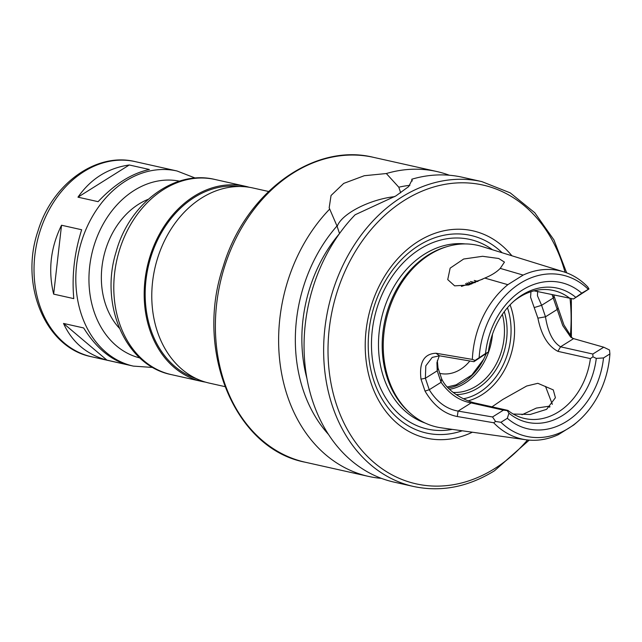 <?xml version="1.0" encoding="UTF-8"?>
<svg xmlns="http://www.w3.org/2000/svg" width="642" height="642" viewBox="0 0 642 642"><rect width="100%" height="100%" fill="white"/><g stroke="black" fill="none" stroke-linecap="round" stroke-linejoin="round"><path stroke-width="0.96" d="M129.275 164.986L149.401 169.488C131.698 173.372 114.597 184.102 98.106 201.676L77.971 197.166C90.803 178.773 107.896 168.043 129.275 164.986L77.971 197.166M53.655 294.124C47.941 270.442 50.566 247.475 61.536 225.238L81.67 229.748C74.368 252.804 71.735 275.771 73.79 298.626L53.655 294.124L61.536 225.238M106.941 360.138C86.566 354.44 72.097 342.21 63.526 323.44L83.653 327.95C95.891 347.539 110.36 359.769 127.068 364.648L106.941 360.138L63.526 323.44M119.364 328.214A74.986 58.655 -77.4 0 1 103.643 257.009A74.986 58.655 -77.4 0 1 148.23 199.301M205.536 382.142A99.975 78.212 -77.4 0 1 201.716 381.412A99.975 78.212 -77.4 0 1 147.243 266.767A99.975 78.212 -77.4 0 1 245.405 186.292A99.975 78.212 -77.4 0 1 249.176 187.263M196.324 378.636A98.724 77.233 -77.4 0 1 148.19 266.984A98.724 77.233 -77.4 0 1 239.346 186.509M224.869 386.604L209.308 383.113A99.975 78.212 -77.4 0 1 154.834 268.468A99.975 78.212 -77.4 0 1 252.996 187.994L268.557 191.476M381.444 478.37A156.215 122.205 -77.4 0 1 368.524 476.396A156.215 122.205 -77.4 0 1 280.514 366.791A156.215 122.205 -77.4 0 1 329.699 209.067L329.177 207.799L331.047 195.497L343.719 183.395L364.279 175.723L386.332 173.533A156.215 122.205 -77.4 0 1 436.793 171.518A156.215 122.205 -77.4 0 1 449.32 175.234M386.332 173.533L398.802 187.207L400.68 192.793M412.236 180.996L411.771 179.23L412.084 179.896L408.681 186.573L395.913 195.906L355.138 214.765A156.215 122.205 -77.4 0 0 305.953 372.48A156.215 122.205 -77.4 0 0 393.963 482.094L413.536 486.476A156.215 122.205 -77.4 0 1 328.415 307.333A156.215 122.205 -77.4 0 1 481.797 181.598L462.232 177.216A156.215 122.205 -77.4 0 0 411.771 179.23M337.17 226.506A43.736 16.692 161.4 0 1 394.726 196.637M339.53 233.528L336.994 225.984L329.699 209.067M306.972 378.692A133.408 104.357 -77.4 0 1 339.449 233.648M328.495 434.449A141.617 110.785 -77.4 0 1 336.994 225.984M398.802 187.207A141.617 110.785 -77.4 0 1 409.893 185.329M472.384 432.21A106.227 83.099 -77.4 0 1 372.866 388.065A106.227 83.099 -77.4 0 1 403.048 253.261A106.227 83.099 -77.4 0 1 511.891 255.773M462.248 430.782A101.267 79.223 -77.4 0 1 371.309 316.939A101.267 79.223 -77.4 0 1 502.116 252.739M552.064 294.542L562.753 325.606L570.706 337.146L573.587 338.631L603.729 347.21L609.515 349.994L609.9 353.927A82.625 64.633 -77.4 0 1 577.816 421.489L575.473 423.511A86.229 67.458 -77.4 0 1 573.611 425.068L558.323 434.666A86.229 67.458 -77.4 0 1 526.055 439.778L441.319 427.837A93.106 72.835 -77.4 0 1 410.342 413.288L409.002 412.108A92.167 72.097 -77.4 0 1 384.999 320.005A92.167 72.097 -77.4 0 1 445.989 246.929L447.699 246.432A93.106 72.835 -77.4 0 1 481.925 246.488L563.66 271.815A86.229 67.458 -77.4 0 1 587.783 286.982L588.971 288.964L573.483 298.979L581.724 293.161L588.971 288.964M410.342 413.288A93.106 72.835 -77.4 0 1 386.091 320.246A93.106 72.835 -77.4 0 1 447.699 246.432M439.272 355.772L436.929 362.642L437.21 370.819L441.078 382.319C449.336 393.931 459.359 400.801 471.132 402.911L503.416 410.142L492.534 416.971L458.099 411.089C446.383 409.018 436.769 401.9 429.249 389.734L425.381 378.242L425.798 365.844L432.202 357.401L439.489 355.804L473.924 361.687L475.048 360.443L472.351 359.408A86.229 67.458 -77.4 0 1 507.846 284.671L484.782 278.082L468.652 284.992L454.648 285.859L447.731 279.591L450.154 268.131L463.652 259.023L482.599 256.294L498.714 258.493L504.46 262.105L500.238 268.388L523.134 275.081A86.229 67.458 -77.4 0 1 563.66 271.815M572.215 338.085L563.917 324.908L553.645 294.895M550.05 406.731L548.469 406.322L536.367 408.071L521.978 414.756M526.055 439.778A86.229 67.458 -77.4 0 1 493.674 422.757L495.584 421.473L492.534 416.971M472.351 359.408L435.998 353.244C424.001 353.758 419.001 362.393 421 379.149L425.02 391.09C433.502 405.503 444.264 413.978 457.289 416.522L493.674 422.757M473.924 361.687L488.385 352.065A68.734 53.767 -77.4 0 1 514.635 300.52A68.734 53.767 -77.4 0 1 575.713 297.278M503.416 410.142L507.212 410.591L508.954 413.183L507.324 418.287L500.945 422.284L495.584 421.473M609.9 353.927L603.52 357.931L596.282 358.397A68.734 53.767 -77.4 0 1 508.954 413.183M603.52 357.931A74.986 58.655 -77.4 0 1 566.629 421.409A74.986 58.655 -77.4 0 1 507.324 418.287M577.816 421.489A82.625 64.633 -77.4 0 1 500.945 422.284M530.966 291.701L530.565 297.198L537.908 318.143C541.286 335.044 547.947 346.118 557.898 351.343L590.399 358.621A65.612 51.328 -77.4 0 1 558.388 411.971A65.612 51.328 -77.4 0 1 524.707 418.52A65.612 51.328 -77.4 0 1 507.886 410.39L475.385 403.112C465.161 400.937 446.864 391.419 441.576 378.579L438.004 367.97L437.338 360.66M590.399 358.621L592.943 356.808L592.839 354.039L560.554 346.808C552.898 342.114 547.875 332.115 545.483 316.811L541.615 305.311L537.466 295.769L537.611 291.299M596.282 358.397L592.943 356.808M507.212 410.591L507.886 410.39M603.729 347.21L592.839 354.039M475.048 360.443L485.529 353.509A74.986 58.655 -77.4 0 1 522.419 290.032A74.986 58.655 -77.4 0 1 581.724 293.161M485.529 353.509L488.385 352.065M479.149 357.514A82.625 64.633 -77.4 0 1 520.164 283.339A82.625 64.633 -77.4 0 1 588.104 289.157M573.483 298.979L533.983 290.826M513.616 301.419A65.612 51.328 -77.4 0 1 553.38 290.473A65.612 51.328 -77.4 0 1 570.192 298.594M553.982 295.713L553.444 297.888L541.615 305.311L534.337 307.534M558.002 307.654L557.312 309.388L545.483 316.811L537.908 318.143M425.02 391.09L429.249 389.734L441.078 382.319L441.576 378.579M421 379.149L425.381 378.242L437.21 370.819L438.004 367.97M482.672 279.19L461.454 286.412M484.782 278.082C491.515 275.306 496.659 272.08 500.238 268.388M523.134 275.081L507.846 284.671M491.997 406.835L502.718 399.509L526.665 386.019L537.844 383.306L553.268 389.895L555.41 397.719L546.607 409.339L530.212 414.483L513.239 414.034M504.291 311.659A58.109 45.462 -77.4 0 1 478.089 387.92A58.109 45.462 -77.4 0 1 456.149 394.581M474.221 280.434A58.109 45.462 -77.4 0 1 477.841 281.517M502.365 314.355A56.239 43.993 -77.4 0 1 476.396 386.027A56.239 43.993 -77.4 0 1 453.116 392.414M470.417 281.541A56.239 43.993 -77.4 0 1 472.111 281.878A56.239 43.993 -77.4 0 1 475.112 282.697M552.329 404.316L545.507 386.412M469.832 360.989A40.109 31.378 -77.4 0 1 460.474 369.391A40.109 31.378 -77.4 0 1 439.553 373.315M177.031 170.989A99.975 78.212 -77.4 0 0 78.87 251.455A99.975 78.212 -77.4 0 0 133.343 366.109L91.557 356.751A99.975 78.212 -77.4 0 1 37.084 242.098A99.975 78.212 -77.4 0 1 135.245 161.632L177.031 170.989L195.296 178.083M139.86 357.947A90.602 70.877 -77.4 0 1 91.718 254.336A90.602 70.877 -77.4 0 1 179.447 181.148M171.326 374.615A99.975 78.212 -77.4 0 1 116.852 259.962A99.975 78.212 -77.4 0 1 215.014 179.487C173.966 169.392 129.034 203.947 116.114 251.905C99.502 304.517 125.158 365.523 171.326 374.615L201.716 381.412M305.279 462.232A156.215 122.205 -77.4 0 1 220.158 283.098A156.215 122.205 -77.4 0 1 373.54 157.354C313.569 142.355 245.188 192.785 223.296 266.269C194.39 350.436 234.603 448.927 305.279 462.232L368.524 476.396M527.515 439.963A153.093 119.757 -77.4 0 1 494.701 468.58A153.093 119.757 -77.4 0 1 335.774 402.43A153.093 119.757 -77.4 0 1 409.227 197.471A153.093 119.757 -77.4 0 1 565.056 272.272M570.04 298.562A153.093 119.757 -77.4 0 1 570.313 336.007M549.793 406.643A153.093 119.757 -77.4 0 1 549.488 407.229M452.297 429.378A97.167 76.013 -77.4 0 1 374.438 317.638A97.167 76.013 -77.4 0 1 492.51 249.77M425.164 423.046A92.167 72.097 -77.4 0 1 381.3 319.17A92.167 72.097 -77.4 0 1 465.273 243.928M439.489 355.804L435.998 353.244M457.289 416.522L458.099 411.089L471.132 402.911L475.385 403.112M573.587 338.631L560.554 346.808L557.898 351.343M510.077 304.838A65.612 51.328 -77.4 0 1 481.821 394.83A65.612 51.328 -77.4 0 1 468.243 400.833M507.453 307.719A63.109 49.37 -77.4 0 1 479.566 392.302A63.109 49.37 -77.4 0 1 463.532 398.77M492.478 334.209A56.239 43.993 -77.4 0 1 464.664 383.394A56.239 43.993 -77.4 0 1 449.488 389.317M468.604 282.231A56.239 43.993 -77.4 0 1 471.701 284.005M483.466 359.608A54.987 43.014 -77.4 0 1 463.532 382.126A54.987 43.014 -77.4 0 1 448.156 388.009M466.919 282.97A54.987 43.014 -77.4 0 1 469.888 284.615M133.343 366.109L152.892 367.473M91.557 356.751C45.117 347.771 19.557 284.615 37.918 231.2C51.801 184.495 95.73 151.881 135.245 161.632M245.405 186.292L215.014 179.487M436.793 171.518L373.54 157.354M413.536 486.476C441.054 492.286 468.034 487.061 494.46 470.795L529.209 440.123M481.797 181.598L510.213 192.857L534.762 212.727L553.95 239.939L566.661 272.842M571.348 298.731L571.388 337.243M447.201 386.998L456.133 384.855L471.814 375.04L483.651 359.255L486.106 353.943M468.387 285.072L465.586 283.644"/></g></svg>
